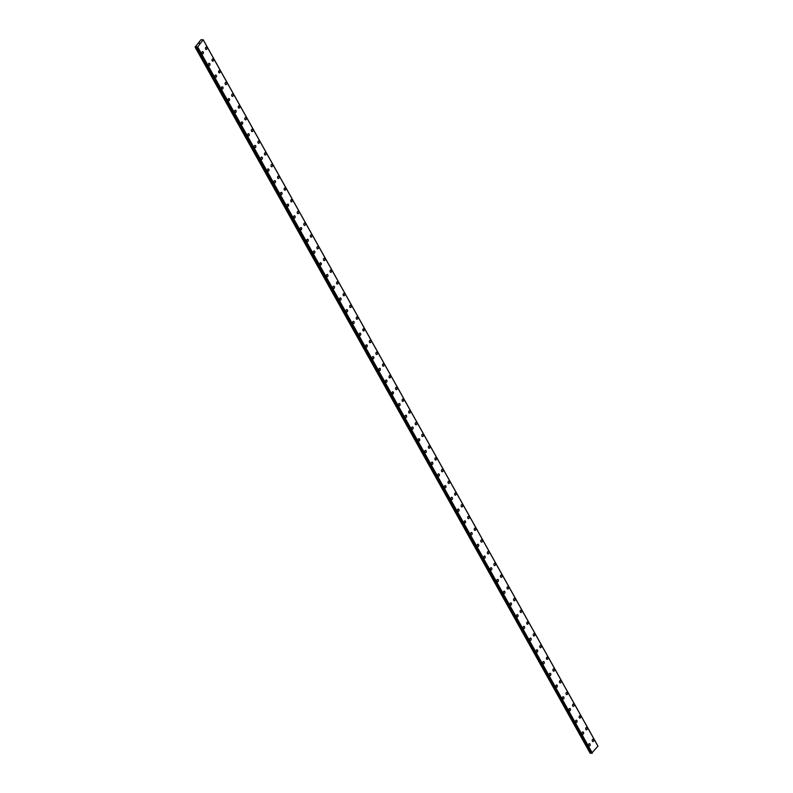 <?xml version="1.0" encoding="UTF-8"?>
<svg xmlns="http://www.w3.org/2000/svg" width="793" height="793" viewBox="0 0 793 793"><rect width="100%" height="100%" fill="white"/><g stroke="black" fill="none" stroke-linecap="round" stroke-linejoin="round"><path stroke-width="1.19" d="M589.457 743.656A1.16 0.793 -87.3 0 1 589.348 745.975A1.16 0.793 -87.3 0 1 589.457 743.656A1.16 0.793 -87.3 0 1 589.348 745.975M582.905 731.929A1.16 0.793 -87.3 0 1 582.796 734.249A1.16 0.793 -87.3 0 1 582.905 731.929A1.16 0.793 -87.3 0 1 582.796 734.249M576.352 720.203A1.16 0.793 -87.3 0 1 576.243 722.522A1.16 0.793 -87.3 0 1 576.352 720.203A1.16 0.793 -87.3 0 1 576.233 722.522M569.79 708.466A1.16 0.793 -87.3 0 1 569.681 710.786A1.16 0.793 -87.3 0 1 569.79 708.466A1.16 0.793 -87.3 0 1 569.681 710.786M563.238 696.74A1.16 0.793 -87.3 0 1 563.129 699.059A1.16 0.793 -87.3 0 1 563.238 696.74A1.16 0.793 -87.3 0 1 563.129 699.059M556.676 685.013A1.16 0.793 -87.3 0 1 556.567 687.323A1.16 0.793 -87.3 0 1 556.686 685.013A1.16 0.793 -87.3 0 1 556.577 687.323M550.124 673.277A1.16 0.793 -87.3 0 1 550.015 675.596A1.16 0.793 -87.3 0 1 550.124 673.277A1.16 0.793 -87.3 0 1 550.015 675.596M543.572 661.55A1.16 0.793 -87.3 0 1 543.463 663.87A1.16 0.793 -87.3 0 1 543.572 661.55A1.16 0.793 -87.3 0 1 543.463 663.87M537.01 649.814A1.16 0.793 -87.3 0 1 536.901 652.133A1.16 0.793 -87.3 0 1 537.02 649.814A1.16 0.793 -87.3 0 1 536.911 652.133M530.458 638.087A1.16 0.793 -87.3 0 1 530.348 640.407A1.16 0.793 -87.3 0 1 530.458 638.087A1.16 0.793 -87.3 0 1 530.348 640.407M523.905 626.361A1.16 0.793 -87.3 0 1 523.796 628.68A1.16 0.793 -87.3 0 1 523.905 626.361A1.16 0.793 -87.3 0 1 523.796 628.68M517.343 614.625A1.16 0.793 -87.3 0 1 517.234 616.944A1.16 0.793 -87.3 0 1 517.343 614.625A1.16 0.793 -87.3 0 1 517.234 616.944M510.791 602.898A1.16 0.793 -87.3 0 1 510.682 605.218A1.16 0.793 -87.3 0 1 510.791 602.898A1.16 0.793 -87.3 0 1 510.682 605.218M504.239 591.172A1.16 0.793 -87.3 0 1 504.13 593.491A1.16 0.793 -87.3 0 1 504.239 591.172A1.16 0.793 -87.3 0 1 504.12 593.491M497.677 579.435A1.16 0.793 -87.3 0 1 497.568 581.755A1.16 0.793 -87.3 0 1 497.677 579.435A1.16 0.793 -87.3 0 1 497.568 581.755M491.125 567.709A1.16 0.793 -87.3 0 1 491.016 570.028A1.16 0.793 -87.3 0 1 491.125 567.709A1.16 0.793 -87.3 0 1 491.016 570.028M484.563 555.982A1.16 0.793 -87.3 0 1 484.454 558.292A1.16 0.793 -87.3 0 1 484.573 555.982A1.16 0.793 -87.3 0 1 484.464 558.292M478.01 544.246A1.16 0.793 -87.3 0 1 477.901 546.565A1.16 0.793 -87.3 0 1 478.01 544.246A1.16 0.793 -87.3 0 1 477.901 546.565M471.458 532.519A1.16 0.793 -87.3 0 1 471.349 534.839A1.16 0.793 -87.3 0 1 471.458 532.519A1.16 0.793 -87.3 0 1 471.349 534.839M464.896 520.793A1.16 0.793 -87.3 0 1 464.787 523.102A1.16 0.793 -87.3 0 1 464.906 520.793A1.16 0.793 -87.3 0 1 464.797 523.102M458.344 509.056A1.16 0.793 -87.3 0 1 458.235 511.376A1.16 0.793 -87.3 0 1 458.344 509.056A1.16 0.793 -87.3 0 1 458.235 511.376M451.792 497.33A1.16 0.793 -87.3 0 1 451.683 499.649A1.16 0.793 -87.3 0 1 451.792 497.33A1.16 0.793 -87.3 0 1 451.683 499.649M445.23 485.594A1.16 0.793 -87.3 0 1 445.121 487.913A1.16 0.793 -87.3 0 1 445.24 485.594A1.16 0.793 -87.3 0 1 445.131 487.913M438.678 473.867A1.16 0.793 -87.3 0 1 438.569 476.187A1.16 0.793 -87.3 0 1 438.678 473.867A1.16 0.793 -87.3 0 1 438.569 476.187M432.126 462.141A1.16 0.793 -87.3 0 1 432.016 464.46A1.16 0.793 -87.3 0 1 432.126 462.141A1.16 0.793 -87.3 0 1 432.016 464.46M425.563 450.404A1.16 0.793 -87.3 0 1 425.454 452.724A1.16 0.793 -87.3 0 1 425.563 450.404A1.16 0.793 -87.3 0 1 425.454 452.724M419.011 438.678A1.16 0.793 -87.3 0 1 418.902 440.997A1.16 0.793 -87.3 0 1 419.011 438.678A1.16 0.793 -87.3 0 1 418.902 440.997M412.459 426.951A1.16 0.793 -87.3 0 1 412.34 429.271A1.16 0.793 -87.3 0 1 412.459 426.951A1.16 0.793 -87.3 0 1 412.35 429.271M405.897 415.215A1.16 0.793 -87.3 0 1 405.788 417.534A1.16 0.793 -87.3 0 1 405.897 415.215A1.16 0.793 -87.3 0 1 405.788 417.534M399.345 403.488A1.16 0.793 -87.3 0 1 399.236 405.808A1.16 0.793 -87.3 0 1 399.345 403.488A1.16 0.793 -87.3 0 1 399.236 405.808M392.783 391.762A1.16 0.793 -87.3 0 1 392.674 394.071A1.16 0.793 -87.3 0 1 392.793 391.762A1.16 0.793 -87.3 0 1 392.684 394.071M386.231 380.025A1.16 0.793 -87.3 0 1 386.122 382.345A1.16 0.793 -87.3 0 1 386.231 380.025A1.16 0.793 -87.3 0 1 386.122 382.345M379.678 368.299A1.16 0.793 -87.3 0 1 379.569 370.618A1.16 0.793 -87.3 0 1 379.678 368.299A1.16 0.793 -87.3 0 1 379.569 370.618M373.116 356.563A1.16 0.793 -87.3 0 1 373.007 358.882A1.16 0.793 -87.3 0 1 373.126 356.563A1.16 0.793 -87.3 0 1 373.017 358.882M366.564 344.836A1.16 0.793 -87.3 0 1 366.455 347.156A1.16 0.793 -87.3 0 1 366.564 344.836A1.16 0.793 -87.3 0 1 366.455 347.156M360.012 333.11A1.16 0.793 -87.3 0 1 359.903 335.429A1.16 0.793 -87.3 0 1 360.012 333.11A1.16 0.793 -87.3 0 1 359.903 335.429M353.45 321.373A1.16 0.793 -87.3 0 1 353.341 323.693A1.16 0.793 -87.3 0 1 353.46 321.373A1.16 0.793 -87.3 0 1 353.351 323.693M346.898 309.647A1.16 0.793 -87.3 0 1 346.789 311.966A1.16 0.793 -87.3 0 1 346.898 309.647A1.16 0.793 -87.3 0 1 346.789 311.966M340.346 297.92A1.16 0.793 -87.3 0 1 340.237 300.24A1.16 0.793 -87.3 0 1 340.346 297.92A1.16 0.793 -87.3 0 1 340.237 300.24M333.784 286.184A1.16 0.793 -87.3 0 1 333.675 288.503A1.16 0.793 -87.3 0 1 333.784 286.184A1.16 0.793 -87.3 0 1 333.675 288.503M327.231 274.457A1.16 0.793 -87.3 0 1 327.122 276.777A1.16 0.793 -87.3 0 1 327.231 274.457A1.16 0.793 -87.3 0 1 327.122 276.777M320.679 262.731A1.16 0.793 -87.3 0 1 320.56 265.04A1.16 0.793 -87.3 0 1 320.679 262.731A1.16 0.793 -87.3 0 1 320.57 265.04M314.117 250.994A1.16 0.793 -87.3 0 1 314.008 253.314A1.16 0.793 -87.3 0 1 314.117 250.994A1.16 0.793 -87.3 0 1 314.008 253.314M307.565 239.268A1.16 0.793 -87.3 0 1 307.456 241.587A1.16 0.793 -87.3 0 1 307.565 239.268A1.16 0.793 -87.3 0 1 307.456 241.587M301.003 227.541A1.16 0.793 -87.3 0 1 300.894 229.851A1.16 0.793 -87.3 0 1 301.013 227.541A1.16 0.793 -87.3 0 1 300.904 229.851M294.451 215.805A1.16 0.793 -87.3 0 1 294.342 218.125A1.16 0.793 -87.3 0 1 294.451 215.805A1.16 0.793 -87.3 0 1 294.342 218.125M287.899 204.079A1.16 0.793 -87.3 0 1 287.79 206.398A1.16 0.793 -87.3 0 1 287.899 204.079A1.16 0.793 -87.3 0 1 287.79 206.398M281.337 192.342A1.16 0.793 -87.3 0 1 281.228 194.662A1.16 0.793 -87.3 0 1 281.346 192.342A1.16 0.793 -87.3 0 1 281.237 194.662M274.784 180.616A1.16 0.793 -87.3 0 1 274.675 182.935A1.16 0.793 -87.3 0 1 274.784 180.616A1.16 0.793 -87.3 0 1 274.675 182.935M268.232 168.889A1.16 0.793 -87.3 0 1 268.123 171.209A1.16 0.793 -87.3 0 1 268.232 168.889A1.16 0.793 -87.3 0 1 268.123 171.209M261.68 157.153A1.16 0.793 -87.3 0 1 261.571 159.472A1.16 0.793 -87.3 0 1 261.68 157.153A1.16 0.793 -87.3 0 1 261.561 159.472M255.118 145.426A1.16 0.793 -87.3 0 1 255.009 147.746A1.16 0.793 -87.3 0 1 255.118 145.426A1.16 0.793 -87.3 0 1 255.009 147.746M248.566 133.7A1.16 0.793 -87.3 0 1 248.457 136.019A1.16 0.793 -87.3 0 1 248.566 133.7A1.16 0.793 -87.3 0 1 248.457 136.019M242.004 121.963A1.16 0.793 -87.3 0 1 241.895 124.283A1.16 0.793 -87.3 0 1 242.004 121.963A1.16 0.793 -87.3 0 1 241.895 124.283M235.452 110.237A1.16 0.793 -87.3 0 1 235.343 112.556A1.16 0.793 -87.3 0 1 235.452 110.237A1.16 0.793 -87.3 0 1 235.343 112.556M228.899 98.51A1.16 0.793 -87.3 0 1 228.78 100.82A1.16 0.793 -87.3 0 1 228.899 98.51A1.16 0.793 -87.3 0 1 228.79 100.82M222.337 86.774A1.16 0.793 -87.3 0 1 222.228 89.094A1.16 0.793 -87.3 0 1 222.337 86.774A1.16 0.793 -87.3 0 1 222.228 89.094M215.785 75.048A1.16 0.793 -87.3 0 1 215.676 77.367A1.16 0.793 -87.3 0 1 215.785 75.048A1.16 0.793 -87.3 0 1 215.676 77.367M209.223 63.311A1.16 0.793 -87.3 0 1 209.114 65.631A1.16 0.793 -87.3 0 1 209.233 63.311A1.16 0.793 -87.3 0 1 209.124 65.631M202.671 51.585A1.16 0.793 -87.3 0 1 202.562 53.904A1.16 0.793 -87.3 0 1 202.671 51.585A1.16 0.793 -87.3 0 1 202.562 53.904M593.085 739.225A1.16 0.793 -87.3 0 1 592.976 741.544A1.16 0.793 -87.3 0 1 593.085 739.225A1.16 0.793 -87.3 0 1 592.976 741.544M586.523 727.498A1.16 0.793 -87.3 0 1 586.414 729.818A1.16 0.793 -87.3 0 1 586.533 727.498A1.16 0.793 -87.3 0 1 586.423 729.818M579.97 715.762A1.16 0.793 -87.3 0 1 579.861 718.081A1.16 0.793 -87.3 0 1 579.97 715.762A1.16 0.793 -87.3 0 1 579.861 718.081M573.418 704.035A1.16 0.793 -87.3 0 1 573.309 706.355A1.16 0.793 -87.3 0 1 573.418 704.035A1.16 0.793 -87.3 0 1 573.309 706.355M566.856 692.309A1.16 0.793 -87.3 0 1 566.747 694.628A1.16 0.793 -87.3 0 1 566.866 692.309A1.16 0.793 -87.3 0 1 566.757 694.628M560.304 680.572A1.16 0.793 -87.3 0 1 560.195 682.892A1.16 0.793 -87.3 0 1 560.304 680.572A1.16 0.793 -87.3 0 1 560.195 682.892M553.752 668.846A1.16 0.793 -87.3 0 1 553.643 671.165A1.16 0.793 -87.3 0 1 553.752 668.846A1.16 0.793 -87.3 0 1 553.643 671.165M547.19 657.119A1.16 0.793 -87.3 0 1 547.081 659.429A1.16 0.793 -87.3 0 1 547.19 657.119A1.16 0.793 -87.3 0 1 547.081 659.429M540.638 645.383A1.16 0.793 -87.3 0 1 540.529 647.703A1.16 0.793 -87.3 0 1 540.638 645.383A1.16 0.793 -87.3 0 1 540.529 647.703M534.085 633.657A1.16 0.793 -87.3 0 1 533.967 635.976A1.16 0.793 -87.3 0 1 534.085 633.657A1.16 0.793 -87.3 0 1 533.976 635.976M527.523 621.93A1.16 0.793 -87.3 0 1 527.414 624.24A1.16 0.793 -87.3 0 1 527.523 621.93A1.16 0.793 -87.3 0 1 527.414 624.24M520.971 610.194A1.16 0.793 -87.3 0 1 520.862 612.513A1.16 0.793 -87.3 0 1 520.971 610.194A1.16 0.793 -87.3 0 1 520.862 612.513M514.409 598.467A1.16 0.793 -87.3 0 1 514.3 600.787A1.16 0.793 -87.3 0 1 514.419 598.467A1.16 0.793 -87.3 0 1 514.31 600.787M507.857 586.731A1.16 0.793 -87.3 0 1 507.748 589.05A1.16 0.793 -87.3 0 1 507.857 586.731A1.16 0.793 -87.3 0 1 507.748 589.05M501.305 575.004A1.16 0.793 -87.3 0 1 501.196 577.324A1.16 0.793 -87.3 0 1 501.305 575.004A1.16 0.793 -87.3 0 1 501.196 577.324M494.743 563.278A1.16 0.793 -87.3 0 1 494.634 565.597A1.16 0.793 -87.3 0 1 494.753 563.278A1.16 0.793 -87.3 0 1 494.644 565.597M488.191 551.541A1.16 0.793 -87.3 0 1 488.082 553.861A1.16 0.793 -87.3 0 1 488.191 551.541A1.16 0.793 -87.3 0 1 488.082 553.861M481.638 539.815A1.16 0.793 -87.3 0 1 481.529 542.134A1.16 0.793 -87.3 0 1 481.638 539.815A1.16 0.793 -87.3 0 1 481.529 542.134M475.076 528.088A1.16 0.793 -87.3 0 1 474.967 530.408A1.16 0.793 -87.3 0 1 475.086 528.088A1.16 0.793 -87.3 0 1 474.977 530.408M468.524 516.352A1.16 0.793 -87.3 0 1 468.415 518.672A1.16 0.793 -87.3 0 1 468.524 516.352A1.16 0.793 -87.3 0 1 468.415 518.672M461.972 504.626A1.16 0.793 -87.3 0 1 461.863 506.945A1.16 0.793 -87.3 0 1 461.972 504.626A1.16 0.793 -87.3 0 1 461.863 506.945M455.41 492.899A1.16 0.793 -87.3 0 1 455.301 495.209A1.16 0.793 -87.3 0 1 455.41 492.899A1.16 0.793 -87.3 0 1 455.301 495.209M448.858 481.163A1.16 0.793 -87.3 0 1 448.749 483.482A1.16 0.793 -87.3 0 1 448.858 481.163A1.16 0.793 -87.3 0 1 448.749 483.482M442.306 469.436A1.16 0.793 -87.3 0 1 442.187 471.756A1.16 0.793 -87.3 0 1 442.306 469.436A1.16 0.793 -87.3 0 1 442.197 471.756M435.744 457.7A1.16 0.793 -87.3 0 1 435.635 460.019A1.16 0.793 -87.3 0 1 435.744 457.7A1.16 0.793 -87.3 0 1 435.635 460.019M429.191 445.973A1.16 0.793 -87.3 0 1 429.082 448.293A1.16 0.793 -87.3 0 1 429.191 445.973A1.16 0.793 -87.3 0 1 429.082 448.293M422.629 434.247A1.16 0.793 -87.3 0 1 422.52 436.566A1.16 0.793 -87.3 0 1 422.639 434.247A1.16 0.793 -87.3 0 1 422.53 436.566M416.077 422.51A1.16 0.793 -87.3 0 1 415.968 424.83A1.16 0.793 -87.3 0 1 416.077 422.51A1.16 0.793 -87.3 0 1 415.968 424.83M409.525 410.784A1.16 0.793 -87.3 0 1 409.416 413.103A1.16 0.793 -87.3 0 1 409.525 410.784A1.16 0.793 -87.3 0 1 409.416 413.103M402.963 399.057A1.16 0.793 -87.3 0 1 402.854 401.377A1.16 0.793 -87.3 0 1 402.973 399.057A1.16 0.793 -87.3 0 1 402.864 401.377M396.411 387.321A1.16 0.793 -87.3 0 1 396.302 389.641A1.16 0.793 -87.3 0 1 396.411 387.321A1.16 0.793 -87.3 0 1 396.302 389.641M389.859 375.595A1.16 0.793 -87.3 0 1 389.75 377.914A1.16 0.793 -87.3 0 1 389.859 375.595A1.16 0.793 -87.3 0 1 389.75 377.914M383.306 363.868A1.16 0.793 -87.3 0 1 383.197 366.178A1.16 0.793 -87.3 0 1 383.306 363.868A1.16 0.793 -87.3 0 1 383.188 366.178M376.744 352.132A1.16 0.793 -87.3 0 1 376.635 354.451A1.16 0.793 -87.3 0 1 376.744 352.132A1.16 0.793 -87.3 0 1 376.635 354.451M370.192 340.405A1.16 0.793 -87.3 0 1 370.083 342.725A1.16 0.793 -87.3 0 1 370.192 340.405A1.16 0.793 -87.3 0 1 370.083 342.725M363.63 328.679A1.16 0.793 -87.3 0 1 363.521 330.988A1.16 0.793 -87.3 0 1 363.63 328.679A1.16 0.793 -87.3 0 1 363.521 330.988M357.078 316.942A1.16 0.793 -87.3 0 1 356.969 319.262A1.16 0.793 -87.3 0 1 357.078 316.942A1.16 0.793 -87.3 0 1 356.969 319.262M350.526 305.216A1.16 0.793 -87.3 0 1 350.407 307.535A1.16 0.793 -87.3 0 1 350.526 305.216A1.16 0.793 -87.3 0 1 350.417 307.535M343.964 293.479A1.16 0.793 -87.3 0 1 343.855 295.799A1.16 0.793 -87.3 0 1 343.964 293.479A1.16 0.793 -87.3 0 1 343.855 295.799M337.412 281.753A1.16 0.793 -87.3 0 1 337.303 284.072A1.16 0.793 -87.3 0 1 337.412 281.753A1.16 0.793 -87.3 0 1 337.303 284.072M330.85 270.026A1.16 0.793 -87.3 0 1 330.74 272.346A1.16 0.793 -87.3 0 1 330.859 270.026A1.16 0.793 -87.3 0 1 330.75 272.346M324.297 258.29A1.16 0.793 -87.3 0 1 324.188 260.61A1.16 0.793 -87.3 0 1 324.297 258.29A1.16 0.793 -87.3 0 1 324.188 260.61M317.745 246.564A1.16 0.793 -87.3 0 1 317.636 248.883A1.16 0.793 -87.3 0 1 317.745 246.564A1.16 0.793 -87.3 0 1 317.636 248.883M311.193 234.837A1.16 0.793 -87.3 0 1 311.084 237.157A1.16 0.793 -87.3 0 1 311.193 234.837A1.16 0.793 -87.3 0 1 311.074 237.157M304.631 223.101A1.16 0.793 -87.3 0 1 304.522 225.42A1.16 0.793 -87.3 0 1 304.631 223.101A1.16 0.793 -87.3 0 1 304.522 225.42M298.079 211.374A1.16 0.793 -87.3 0 1 297.97 213.694A1.16 0.793 -87.3 0 1 298.079 211.374A1.16 0.793 -87.3 0 1 297.97 213.694M291.517 199.648A1.16 0.793 -87.3 0 1 291.408 201.957A1.16 0.793 -87.3 0 1 291.527 199.648A1.16 0.793 -87.3 0 1 291.408 201.957M284.965 187.911A1.16 0.793 -87.3 0 1 284.856 190.231A1.16 0.793 -87.3 0 1 284.965 187.911A1.16 0.793 -87.3 0 1 284.856 190.231M278.412 176.185A1.16 0.793 -87.3 0 1 278.303 178.504A1.16 0.793 -87.3 0 1 278.412 176.185A1.16 0.793 -87.3 0 1 278.303 178.504M271.85 164.448A1.16 0.793 -87.3 0 1 271.741 166.768A1.16 0.793 -87.3 0 1 271.85 164.448A1.16 0.793 -87.3 0 1 271.741 166.768M265.298 152.722A1.16 0.793 -87.3 0 1 265.189 155.041A1.16 0.793 -87.3 0 1 265.298 152.722A1.16 0.793 -87.3 0 1 265.189 155.041M258.746 140.995A1.16 0.793 -87.3 0 1 258.627 143.315A1.16 0.793 -87.3 0 1 258.746 140.995A1.16 0.793 -87.3 0 1 258.637 143.315M252.184 129.259A1.16 0.793 -87.3 0 1 252.075 131.579A1.16 0.793 -87.3 0 1 252.184 129.259A1.16 0.793 -87.3 0 1 252.075 131.579M245.632 117.533A1.16 0.793 -87.3 0 1 245.523 119.852A1.16 0.793 -87.3 0 1 245.632 117.533A1.16 0.793 -87.3 0 1 245.523 119.852M239.08 105.806A1.16 0.793 -87.3 0 1 238.971 108.126A1.16 0.793 -87.3 0 1 239.08 105.806A1.16 0.793 -87.3 0 1 238.961 108.126M232.518 94.07A1.16 0.793 -87.3 0 1 232.408 96.389A1.16 0.793 -87.3 0 1 232.518 94.07A1.16 0.793 -87.3 0 1 232.408 96.389M225.965 82.343A1.16 0.793 -87.3 0 1 225.856 84.663A1.16 0.793 -87.3 0 1 225.965 82.343A1.16 0.793 -87.3 0 1 225.856 84.663M219.403 70.617A1.16 0.793 -87.3 0 1 219.294 72.926A1.16 0.793 -87.3 0 1 219.413 70.617A1.16 0.793 -87.3 0 1 219.304 72.926M212.851 58.88A1.16 0.793 -87.3 0 1 212.742 61.2A1.16 0.793 -87.3 0 1 212.851 58.88A1.16 0.793 -87.3 0 1 212.742 61.2M206.299 47.154A1.16 0.793 -87.3 0 1 206.19 49.473A1.16 0.793 -87.3 0 1 206.299 47.154A1.16 0.793 -87.3 0 1 206.19 49.473M199.757 43.119L199.063 43.347M195.524 47.124L197.685 46.926L203.206 39.759L200.966 39.749L195.068 47.104L590.17 753.281L591.271 752.844M203.286 39.987L597.942 746.144L203.286 39.987M591.568 753.34L196.912 47.193L591.538 753.33L597.942 746.144M195.068 47.104L590.17 753.281M197.685 46.926L592.341 753.082M203.305 40.056L597.962 746.203M195.623 47.104L590.279 753.251M196.357 46.747L591.003 752.894M196.565 46.698L591.221 752.844M197.08 47.203L591.737 753.35M197.179 47.154L591.836 753.31M197.526 46.995L592.183 753.142M197.576 46.985L592.232 753.132M203.206 39.799L597.853 745.945M196.882 47.174L591.538 753.33M203.206 39.759L597.863 745.906"/></g></svg>
